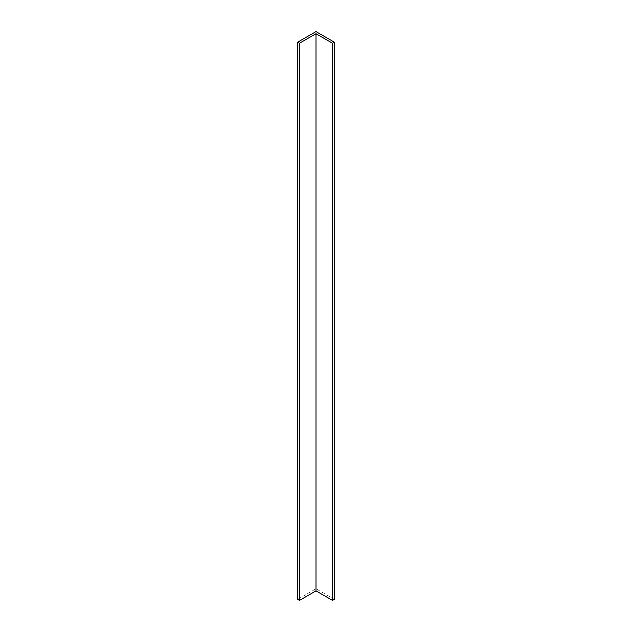 <?xml version="1.0" encoding="UTF-8"?>
<svg xmlns="http://www.w3.org/2000/svg" width="632" height="632" viewBox="0 0 632 632"><rect width="100%" height="100%" fill="white"/><g stroke="black" fill="none" stroke-linecap="round" stroke-linejoin="round"><path stroke-width="0.47" stroke-dasharray="3.16 2.37" d="M334.336 599.341L316 588.755L297.664 599.341M316 31.6L316 588.755"/><path stroke-width="0.95" d="M332.503 600.4L334.336 599.341L334.336 42.186L316 31.6L297.664 42.186L297.664 599.341L299.497 600.4L316 590.873L332.503 600.4L332.503 43.245L334.336 42.186M297.664 42.186L299.497 43.245L299.497 600.4M299.497 43.245L316 33.717L316 590.873M316 33.717L332.503 43.245"/></g></svg>
